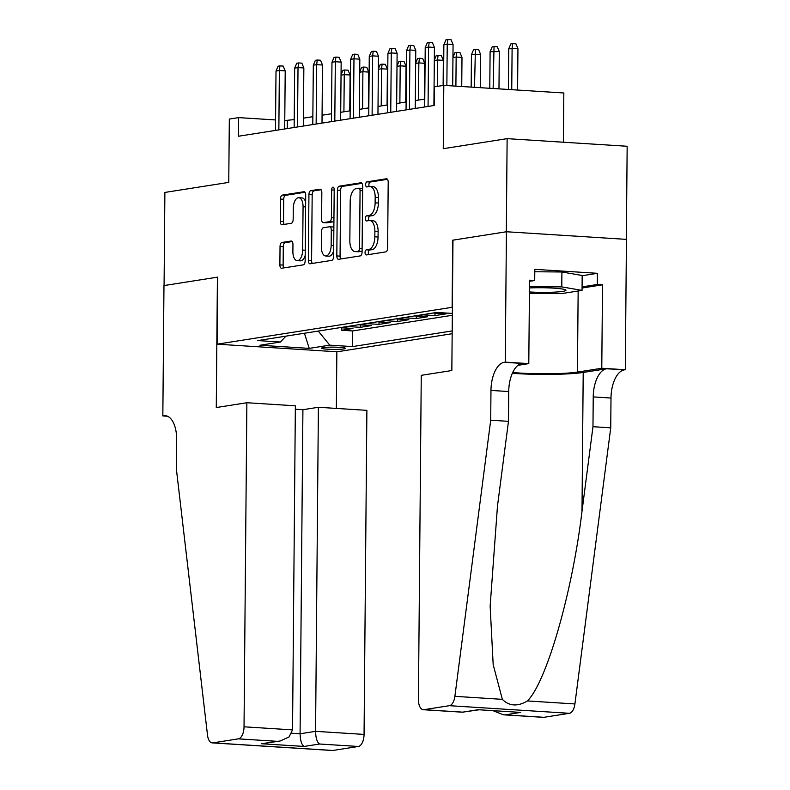 <?xml version="1.0" encoding="UTF-8"?>
<svg xmlns="http://www.w3.org/2000/svg" width="790" height="790" viewBox="0 0 790 790"><rect width="100%" height="100%" fill="white"/><g stroke="black" fill="none" stroke-linecap="round" stroke-linejoin="round"><path stroke-width="1.19" d="M365.049 252.593A2.568 1.274 -86.4 0 0 366.165 254.953A2.568 1.274 -86.4 0 0 366.313 254.953L385.757 251.892A3.674 1.817 -86.4 0 0 387.623 247.951L388.196 182.135A3.674 1.817 -86.4 0 0 386.596 178.757A3.674 1.817 -86.4 0 0 386.399 178.767L366.945 181.828A2.568 1.274 -86.4 0 0 365.642 184.583A2.568 1.274 -86.4 0 0 366.757 186.953A2.568 1.274 -86.4 0 0 366.906 186.944L369.424 186.549A11.751 5.826 -86.4 0 1 370.066 186.519A11.751 5.826 -86.4 0 1 375.181 197.332L375.132 202.813A11.751 5.826 -86.4 0 1 369.167 215.433L366.649 215.828A2.568 1.274 -86.4 0 0 365.345 218.593A2.568 1.274 -86.4 0 0 366.461 220.953A2.568 1.274 -86.4 0 0 366.609 220.943L369.128 220.548A11.751 5.826 -86.4 0 1 369.769 220.519A11.751 5.826 -86.4 0 1 374.875 231.332L374.835 236.812A11.751 5.826 -86.4 0 1 368.871 249.433L366.353 249.828A2.568 1.274 -86.4 0 0 365.049 252.593M369.769 220.519L373.008 220.726A11.751 5.826 -86.4 0 1 378.124 231.539L378.074 237.02A11.751 5.826 -86.4 0 1 372.12 249.64L369.601 250.035A2.568 1.274 -86.4 0 0 368.298 252.8A2.568 1.274 -86.4 0 0 368.673 254.578M387.485 179.31L370.194 182.036A2.568 1.274 -86.4 0 0 368.891 184.791A2.568 1.274 -86.4 0 0 369.266 186.568M370.066 186.519L373.305 186.726A11.751 5.826 -86.4 0 1 378.42 197.53L378.371 203.02A11.751 5.826 -86.4 0 1 372.416 215.64L369.898 216.035A2.568 1.274 -86.4 0 0 368.594 218.791A2.568 1.274 -86.4 0 0 368.969 220.578M343.946 348.933A11.978 1.145 -179.5 0 0 345.536 348.38A11.978 1.145 -179.5 0 0 336.659 347.195A11.978 1.145 -179.5 0 0 323.179 347.62A11.978 1.145 -179.5 0 0 321.589 348.173A11.978 1.145 -179.5 0 0 330.467 349.348A11.978 1.145 -179.5 0 0 343.946 348.933M281.912 242.471A3.674 1.817 -86.4 0 0 280.045 246.411L279.887 264.877A3.674 1.817 -86.4 0 0 281.477 268.254A3.674 1.817 -86.4 0 0 281.684 268.245L303.281 264.857A3.674 1.817 -86.4 0 0 305.147 260.907L305.72 195.1A3.674 1.817 -86.4 0 0 304.12 191.723A3.674 1.817 -86.4 0 0 303.923 191.733L282.316 195.12A3.674 1.817 -86.4 0 0 280.46 199.07L280.262 221.368A3.674 1.817 -86.4 0 0 281.862 224.745A3.674 1.817 -86.4 0 0 282.06 224.735L291.303 223.284A3.674 1.817 -86.4 0 0 293.169 219.344L293.268 208.284A9.826 4.868 -86.4 0 1 298.788 197.707A9.826 4.868 -86.4 0 1 303.064 206.743L302.679 250.065A9.826 4.868 -86.4 0 1 297.168 260.641A9.826 4.868 -86.4 0 1 292.893 251.605L292.952 244.387A3.674 1.817 -86.4 0 0 291.352 241.009A3.674 1.817 -86.4 0 0 291.154 241.019L281.912 242.471L285.151 242.678A3.674 1.817 -86.4 0 0 283.284 246.618L283.126 265.084A3.674 1.817 -86.4 0 0 283.847 267.909M452.117 307.251L452.7 240.2L506.321 231.776L507.131 138.655L443.259 148.688L443.802 85.369L434.48 86.831L434.322 105.455L238.481 136.236L238.639 117.611L229.317 119.073L228.764 182.391L164.883 192.434L164.073 285.555L217.694 277.132L217.112 344.173L452.394 307.261M336.817 255.93A3.674 1.817 -86.4 0 0 338.416 259.308A3.674 1.817 -86.4 0 0 338.624 259.298L360.22 255.911A3.674 1.817 -86.4 0 0 362.087 251.961L362.659 186.154A3.674 1.817 -86.4 0 0 361.06 182.776A3.674 1.817 -86.4 0 0 360.862 182.786L339.256 186.173A3.674 1.817 -86.4 0 0 337.399 190.123L336.817 255.93L340.065 256.138A3.674 1.817 -86.4 0 0 340.776 258.962M331.751 260.384L310.154 263.771A3.674 1.817 -86.4 0 1 309.947 263.781A3.674 1.817 -86.4 0 1 308.347 260.404L308.929 194.597A3.674 1.817 -86.4 0 1 310.786 190.647L320.039 189.195A3.674 1.817 -86.4 0 1 320.236 189.185A3.674 1.817 -86.4 0 1 321.836 192.562L321.599 219.255A3.674 1.817 -86.4 0 0 323.199 222.632A3.674 1.817 -86.4 0 0 323.396 222.622L329.529 221.664A3.674 1.817 -86.4 0 0 331.395 217.714L331.632 189.926A2.568 1.274 -86.4 0 1 333.084 187.161A2.568 1.274 -86.4 0 1 334.2 189.531L333.617 256.434A3.674 1.817 -86.4 0 1 331.751 260.384M507.131 138.655L627.161 146.269L626.351 239.37M341.754 327.791L341.724 330.26L352.923 328.502L341.082 327.751L348.538 326.576A14.971 12.926 -98.9 0 1 347.541 326.468M360.398 324.858L360.378 327.327L371.567 325.569L359.726 324.818L367.192 323.643A14.971 12.926 -98.9 0 1 366.195 323.535M379.052 321.935L379.032 324.394L390.221 322.636L378.38 321.885L385.846 320.72A14.971 12.926 -98.9 0 1 384.849 320.612M397.706 319.002L397.686 321.471L408.874 319.713L397.034 318.953L404.49 317.787A14.971 12.926 -98.9 0 1 403.493 317.679M416.36 316.069L416.33 318.538L427.528 316.78L415.688 316.03L423.144 314.854A14.971 12.926 -98.9 0 1 422.146 314.746M435.004 313.136L434.984 315.605L446.172 313.847L434.332 313.097L437.986 312.524M452.166 333.716L337.132 351.797L217.112 344.173M341.724 330.26L352.597 330.951L352.459 346.593L452.186 330.921M352.459 346.593L329.756 345.151L309.236 348.38L259.93 345.25L280.44 342.021L257.738 340.579L436.791 312.445L452.344 313.433M434.984 315.605L423.144 314.854M416.33 318.538L404.49 317.787M397.686 321.471L385.846 320.72M379.032 324.394L367.192 323.643M360.378 327.327L348.538 326.576M352.597 330.951L452.324 315.279M563.398 142.22L563.833 92.983L443.802 85.369M294.216 119.606L284.775 120.534M275.582 119.952L238.639 117.611M424.773 99.096L415.323 100.577M406.119 102.019L396.679 103.51M387.465 104.952L378.025 106.443M368.812 107.884L359.371 109.366M350.168 110.817L340.717 112.299M331.514 113.75L322.073 115.231M312.86 116.683L303.419 118.164M287.234 128.572L287.303 120.692M433.335 312.988A14.971 12.926 81.1 0 0 434.332 313.097M414.691 315.921A14.971 12.926 81.1 0 0 415.688 316.03M396.037 318.854A14.971 12.926 81.1 0 0 397.034 318.953M377.383 321.777A14.971 12.926 81.1 0 0 378.38 321.885M358.729 324.71A14.971 12.926 81.1 0 0 359.726 324.818M280.44 342.021L285.911 336.155M340.085 327.643A14.971 12.926 81.1 0 0 341.082 327.751M318.251 331.069L329.756 345.151M309.236 348.38L304.417 333.252M361.938 183.329L342.505 186.381A3.674 1.817 -86.4 0 0 340.638 190.331L340.065 256.138M358.255 251.102A2.568 1.274 -86.4 0 0 359.559 248.346L360.062 190.578A2.568 1.274 -86.4 0 0 358.946 188.208A2.568 1.274 -86.4 0 0 358.798 188.218L356.142 188.632A11.751 5.826 -86.4 0 0 350.187 201.253L349.842 240.743A11.751 5.826 -86.4 0 0 354.957 251.556A11.751 5.826 -86.4 0 0 355.599 251.516L361.494 251.309A2.568 1.274 -86.4 0 0 362.097 250.924M362.64 188.622A2.568 1.274 -86.4 0 0 362.185 188.415A2.568 1.274 -86.4 0 0 362.047 188.425L359.085 188.237M354.957 251.556L358.196 251.753A11.751 5.826 -86.4 0 0 358.838 251.724L355.599 251.516M361.494 251.309L358.838 251.724M321.115 189.738L314.035 190.854A3.674 1.817 -86.4 0 0 312.168 194.804L311.596 260.611A3.674 1.817 -86.4 0 0 312.317 263.435M326.24 222.81A3.674 1.817 -86.4 0 0 326.438 222.839A3.674 1.817 -86.4 0 0 326.645 222.829L332.778 221.872A3.674 1.817 -86.4 0 0 333.923 220.884M321.362 246.954A9.826 4.868 -86.4 0 0 325.638 255.99A9.826 4.868 -86.4 0 0 331.148 245.414L331.287 230.147A3.674 1.817 -86.4 0 0 329.687 226.769A3.674 1.817 -86.4 0 0 329.489 226.779L323.357 227.747A3.674 1.817 -86.4 0 0 321.49 231.687L321.362 246.954M325.638 255.99L328.877 256.197A9.826 4.868 -86.4 0 0 333.666 250.726M333.864 227.609A3.674 1.817 -86.4 0 0 332.936 226.977A3.674 1.817 -86.4 0 0 332.728 226.987M292.231 241.562L285.151 242.678M297.168 260.641L300.407 260.848A9.826 4.868 -86.4 0 0 305.197 255.377M305.661 202.062A9.826 4.868 -86.4 0 0 302.027 197.915L298.788 197.707M305.009 192.276L285.565 195.328A3.674 1.817 -86.4 0 0 283.699 199.278L283.511 221.575A3.674 1.817 -86.4 0 0 284.222 224.4M508.75 48.782L510.834 43.914L512.7 43.618L515.949 43.825L517.944 48.634L508.75 48.782L508.395 89.468M512.7 43.618L512.108 48.259L511.742 89.675M517.944 48.634L517.588 90.05M452.709 85.932L453.065 44.517L447.229 44.141L446.863 85.557M443.871 44.675L445.955 39.796L447.821 39.5L447.229 44.141L443.871 44.675L443.516 85.409M447.821 39.5L451.07 39.707L453.065 44.517M529.418 291.945A24.322 2.321 -179.5 0 0 553.849 292.162A24.322 2.321 -179.5 0 0 565.64 289.871A24.322 2.321 -179.5 0 0 529.458 287.935M534.79 271.75L561.917 271.987L582.181 275.493L582.042 290.394L561.907 293.554L529.409 293.278M529.468 286.612L561.779 286.889L582.042 290.394M561.917 271.987L561.779 286.889M490.709 420.211L508.474 421.337L497.483 506.005L490.146 606.157L493.177 664.647L502.351 699.348C509.234 706.23 517.598 706.764 527.453 700.937C546.601 681.869 572.355 592.352 581.993 511.367L592.974 426.699L593.231 396.906A26.198 12.976 93.6 0 1 606.513 368.782L625.305 369.74L626.44 239.37L506.42 231.756L452.976 240.15L451.841 370.53L421.258 375.329L418.424 699.397A11.228 5.56 -86.4 0 0 423.312 709.716A11.228 5.56 -86.4 0 0 423.924 709.687L449.382 705.687A11.228 5.56 -86.4 0 0 454.892 696.336L490.709 420.211L490.965 390.418A26.198 12.976 93.6 0 1 504.257 362.284L505.274 362.126L506.42 231.756M592.974 426.699L610.739 427.834L610.996 398.032A26.198 12.976 93.6 0 1 624.278 369.908M504.257 362.284L522.012 363.42A26.198 12.976 93.6 0 0 508.73 391.544L508.474 421.337M423.924 709.687L462.693 712.145L478.167 709.716L520.669 712.412L505.185 714.851L543.945 717.31L569.412 713.301L449.382 705.687M527.453 700.937L574.913 703.949L610.739 427.834M505.274 362.126L528.796 363.617L529.527 280.183L534.712 280.509L529.517 281.329M582.171 275.71L597.418 273.31L534.81 269.341L534.712 280.509M597.418 273.31L597.319 284.489L602.513 284.815L601.783 368.249L625.305 369.74M512.72 372.495A42.097 4.009 -179.5 0 0 577.441 372.08L601.783 368.249M528.796 363.617L517.973 365.326M512.364 373.275A48.743 4.641 -179.5 0 0 583.208 372.446L606.513 368.782M574.913 703.949A11.228 5.56 93.6 0 1 569.412 713.301M543.945 717.31A11.228 5.56 93.6 0 1 543.332 717.34L503.507 714.812L493.118 710.733M602.513 284.815L582.062 288.024M582.072 286.879L597.319 284.489M462.693 712.145L478.789 709.825M478.167 709.716L520.669 712.412M505.185 714.851L503.507 714.812M246.865 402.732L244.031 726.8L292.537 729.881L295.361 405.813L246.865 402.732L216.272 407.541L217.418 277.172L163.974 285.575L162.839 415.945L167.48 416.231M295.332 409.23L302.916 409.704L318.39 407.275L366.886 410.356L364.062 734.414A11.228 5.56 93.6 0 1 358.364 746.471L332.906 750.47A11.228 5.56 93.6 0 1 332.294 750.5L212.273 742.886A11.228 5.56 -86.4 0 1 207.523 735.214L176.437 469.606L176.693 439.803A26.198 12.976 -86.4 0 0 165.298 415.708A26.198 12.976 -86.4 0 0 163.866 415.777L162.839 415.945M358.364 746.471L319.604 744.012L304.12 746.441L261.628 743.745L277.112 741.316L238.343 738.857L212.885 742.857L332.906 750.47M336.856 351.777L336.362 408.42M318.39 407.275L315.566 731.343L364.062 734.414M212.273 742.886A11.228 5.56 -86.4 0 0 212.885 742.857M238.343 738.857A11.228 5.56 -86.4 0 0 244.031 726.8M302.916 409.704L300.082 733.772L315.566 731.343C315.773 738.176 317.116 742.393 319.604 744.012M304.12 746.441C301.632 744.832 300.289 740.605 300.082 733.772L291.796 733.248M261.628 743.745L280.006 741.06L289.081 736.942L292.537 729.881M277.112 741.316L280.006 741.06M490.096 51.715L492.18 46.837L494.046 46.551L497.295 46.758L499.29 51.557L490.096 51.715L489.78 88.283M494.046 46.551L493.128 88.5M499.29 51.557L498.974 88.865M471.442 54.648L473.536 49.77L475.402 49.484L478.641 49.681L480.646 54.49L471.442 54.648L471.166 87.107M475.402 49.484L474.514 87.315M480.646 54.49L480.35 87.69M452.956 57.206L454.882 52.703L456.748 52.407L459.987 52.614L461.992 57.423L456.156 57.048L455.899 86.13M456.748 52.407L456.156 57.048L452.956 57.552M461.992 57.423L461.735 86.505M434.303 60.139L436.228 55.636L438.094 55.34L441.343 55.547L443.338 60.356L437.502 59.981L437.275 86.396M438.094 55.34L437.502 59.981L434.303 60.484M443.338 60.356L443.121 85.478M433.907 105.524L434.421 47.44L428.575 47.074L428.062 106.443M425.218 47.598L427.301 42.719L429.168 42.433L428.575 47.074L425.218 47.598L424.704 106.966M429.168 42.433L432.416 42.64L434.421 47.44M415.254 108.447L415.767 50.372L409.921 50.007L409.408 109.376M406.564 50.53L408.657 45.652L410.524 45.366L409.921 50.007L406.564 50.53L406.05 109.899M410.524 45.366L413.763 45.563L415.767 50.372M396.61 111.38L397.113 53.305L391.277 52.94L390.754 112.299M387.92 53.463L390.003 48.585L391.87 48.289L391.277 52.94L387.92 53.463L387.396 112.832M391.87 48.289L395.109 48.496L397.113 53.305M377.956 114.313L378.459 56.238L372.623 55.863L372.11 115.231M369.266 56.396L371.349 51.518L373.216 51.222L372.623 55.863L369.266 56.396L368.752 115.765M373.216 51.222L376.465 51.429L378.459 56.238M415.659 63.062L417.574 58.569L419.441 58.272L422.69 58.48L424.694 63.289L418.848 62.914L418.522 100.073M419.441 58.272L418.848 62.914L415.649 63.417M424.694 63.289L424.378 99.155M359.302 117.246L359.815 59.171L353.969 58.796L353.456 118.164M350.612 59.329L352.696 54.451L354.562 54.155L353.969 58.796L350.612 59.329L350.098 118.688M354.562 54.155L357.811 54.362L359.815 59.171M397.005 65.995L398.93 61.492L400.797 61.205L404.036 61.413L406.04 66.212L400.194 65.847L399.878 103.006M400.797 61.205L400.194 65.847L396.995 66.35M406.04 66.212L405.724 102.088M340.648 120.179L341.162 62.104L335.316 61.729L334.802 121.097M331.968 62.252L334.051 57.384L335.918 57.087L335.316 61.729L331.968 62.252L331.445 121.621M335.918 57.087L339.157 57.295L341.162 62.104M378.351 68.927L380.276 64.424L382.143 64.138L385.382 64.336L387.386 69.145L381.55 68.779L381.224 105.939M382.143 64.138L381.55 68.779L378.351 69.283M387.386 69.145L387.07 105.021M322.004 123.112L322.508 65.027L316.672 64.662L316.148 124.03M313.314 65.185L315.398 60.307L317.264 60.02L316.672 64.662L313.314 65.185L312.791 124.553M317.264 60.02L320.503 60.228L322.508 65.027M359.697 71.86L361.623 67.357L363.489 67.061L366.738 67.269L368.733 72.078L362.896 71.712L362.571 108.862M363.489 67.061L362.896 71.712L359.697 72.206M368.733 72.078L368.426 107.944M303.35 126.035L303.854 67.96L298.018 67.594L297.504 126.953M294.66 68.118L296.744 63.24L298.61 62.943L298.018 67.594L294.66 68.118L294.147 127.486M298.61 62.943L301.859 63.151L303.854 67.96M341.053 74.793L342.969 70.29L344.835 69.994L348.084 70.201L350.089 75.01L344.243 74.635L343.917 111.795M344.835 69.994L344.243 74.635L341.043 75.139M350.089 75.01L349.772 110.877M284.696 128.968L285.21 70.893L279.364 70.517L278.85 129.886M276.006 71.051L278.09 66.172L279.956 65.876L279.364 70.517L276.006 71.051L275.493 130.419M279.956 65.876L283.205 66.084L285.21 70.893M372.12 249.64L368.871 249.433M378.074 237.02L374.835 236.812M378.124 231.539L374.875 231.332M369.898 216.035L366.649 215.828M372.416 215.64L369.167 215.433M378.371 203.02L375.132 202.813M378.42 197.53L375.181 197.332M370.194 182.036L366.945 181.828M369.601 250.035L366.353 249.828M340.638 190.331L337.399 190.123M342.505 186.381L339.256 186.173M362.116 248.504L359.559 248.346M362.62 190.736L360.062 190.578M311.596 260.611L308.347 260.404M312.168 194.804L308.929 194.597M314.035 190.854L310.786 190.647M326.645 222.829L323.396 222.622M332.778 221.872L329.529 221.664M333.953 217.882L331.395 217.714M334.2 190.094L331.632 189.926M333.716 245.572L331.148 245.414M333.844 230.315L331.287 230.147M305.236 250.233L302.679 250.065M305.621 206.901L303.064 206.743M283.511 221.575L280.262 221.368M283.699 199.278L280.46 199.07M285.565 195.328L282.316 195.12M283.126 265.084L279.887 264.877M283.284 246.618L280.045 246.411M593.231 396.906L610.996 398.032M508.73 391.544L490.965 390.418M454.892 696.336L502.351 699.348M581.993 511.367L583.208 372.446M578.152 291.006L577.441 372.08M166.71 415.965L163.866 415.777M362.185 188.415L358.946 188.208M326.438 222.839L323.199 222.632M332.936 226.977L329.687 226.769M423.312 709.716L463.147 712.244"/></g></svg>
